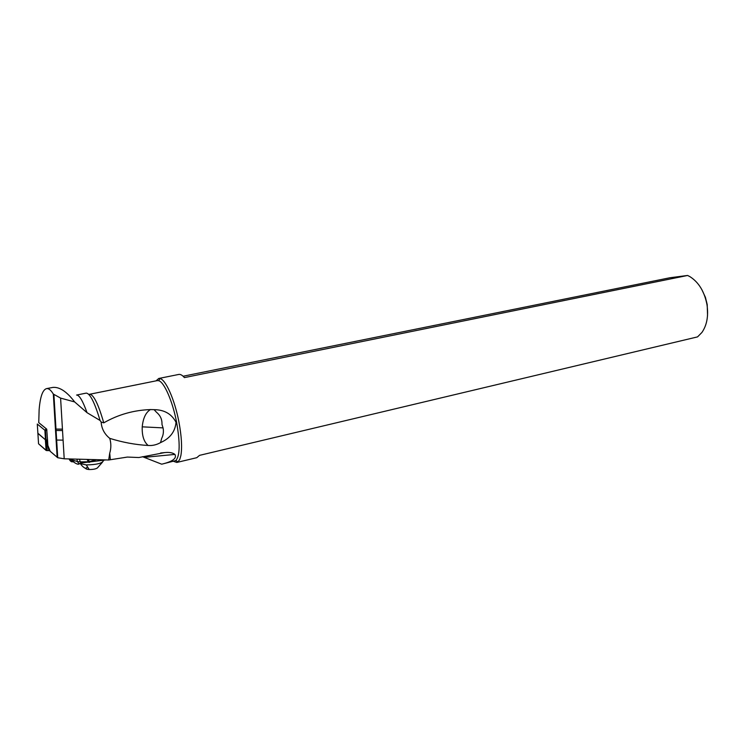 <?xml version="1.0" encoding="UTF-8"?>
<svg xmlns="http://www.w3.org/2000/svg" width="745" height="745" viewBox="0 0 745 745"><rect width="100%" height="100%" fill="white"/><g stroke="black" fill="none" stroke-linecap="round" stroke-linejoin="round"><path stroke-width="1.12" d="M47.196 450.585L49.608 450.623L46.441 450.529L47.196 450.585L46.535 439.932L47.522 439.941L46.721 429.139L38.74 422.611M56.75 450.706L57.3 450.706L56.75 450.706M45.967 428.962L44.877 430.256L37.297 424.045L38.554 443.797L46.441 450.529L45.361 439.727L37.883 433.217M63.092 440.127L56.108 440.044M46.106 450.427L45.361 439.727M707.545 315.284L707.21 304.537L705.413 297.329L701.837 289.591M174.917 454.413L144.176 457.346L161.693 464.191C172.626 461.583 177.031 458.315 174.917 454.413C172.71 452.69 169.255 452.094 164.552 452.606L138.859 457.532L127.404 457.067L108.677 460L64.2 458.799L60.596 398.1L53.323 394.058C50.93 390.119 48.686 388.303 46.6 388.601C42.689 389.682 40.202 396.694 39.131 409.648L38.749 422.666L46.516 428.971M37.893 433.385L45.473 439.82L47.522 439.941L47.866 445.445L50.204 451.312L57.719 457.728L64.2 458.799M50.204 451.312L48.621 449.486L47.866 445.445M88.72 394.31L89.735 394.245C93.712 394.692 98.387 404.228 103.76 422.843C118.185 414.574 133.718 410.16 150.369 409.592C145.787 412.469 143.077 418.224 142.23 426.838L163.062 427.881L161.972 424.399C162.196 419.528 160.38 415.496 156.534 412.302L154.085 409.657C164.366 409.75 171.685 413.969 176.034 422.313C175.14 431.681 169.981 438.442 160.557 442.595L161.684 438.367C163.341 435.061 163.798 431.569 163.062 427.881M150.369 409.573L154.085 409.657M160.557 442.604C156.562 444.849 152.427 445.808 148.143 445.473C135.469 444.756 122.664 442.39 109.739 438.358C111.21 443.256 111.21 448.211 109.729 453.221L110.316 459.46M162.41 464.014L175.82 460.568C179.983 455.819 180.234 443.024 176.584 422.192C172.57 401.099 164.096 381.868 158.629 380.695L157.158 380.63M86.234 393.109L76.577 395.055C79.315 394.98 82.797 400.857 87.025 412.674L100.063 420.469C94.68 402.542 90.07 393.425 86.234 393.109L86.085 393.137M46.6 388.601L53.025 387.391C59.702 386.869 66.91 391.721 74.649 401.937L87.025 412.674M100.063 420.469L101.143 422.033L103.76 422.843M74.649 401.937L60.596 398.1M109.729 453.221L108.677 460M109.739 438.358C104.44 434.056 101.571 428.617 101.143 422.033M148.143 445.463C143.878 441.878 141.904 435.667 142.239 426.838M45.082 430.228L46.926 430.377M62.44 429.139L55.447 429.064M62.524 430.545L55.53 430.47M55.381 428.003L55.922 427.993M57.244 451.014L57.384 452.178M76.912 459.144L77.433 461.574L70.57 459.432M69.685 458.948L70.458 459.376C73.811 462.44 76.437 464.07 78.337 464.275M79.799 463.66L78.346 464.275L78.979 463.865L77.433 461.574L80.274 461.881L80.963 463.027L78.979 463.865M105.762 459.926L80.963 463.027M88.767 462.375L88.385 461.742L80.274 461.881L79.482 459.218M87.072 459.414L88.385 461.742L89.502 461.602L88.068 459.442M89.502 461.602L96.533 459.674M79.631 463.539L86.262 464.908C96.785 464.712 102.512 463.278 103.453 460.596M102.419 462.245L97.409 467.944C95.872 469.005 93.144 469.527 89.242 469.527L88.627 469.49C85.414 469.089 84.939 468.382 87.212 467.357M156.05 380.853L158.76 378.469L160.082 378.572C165.818 379.745 174.702 399.804 178.893 421.847C181.575 436.17 182.236 447.382 180.895 455.484L179.787 459.367L178.027 461.891L176.835 462.449L173.576 461.36M179.787 459.367L180.895 455.484M177.04 462.394L196.773 457.691L199.53 455.363L697.543 336.889L701.92 332.456C706.893 325.239 708.588 316.048 707.024 304.901C704.509 291.733 698.81 282.308 689.898 276.637L687.607 275.464L669.979 277.745L183.102 376.234M158.76 378.469L178.847 374.428C180.495 374.167 182.348 375.229 184.415 377.594L687.607 275.464M144.176 457.346L142.463 456.694M38.554 443.797L46.022 450.371M53.323 394.058L57.151 457.365M45.464 430.359L46.06 439.932M45.473 439.82L44.877 430.256M74.304 460.904C72.33 462.617 70.579 461.956 69.061 458.929M89.614 462.356L89.195 461.649M86.262 464.908L89.242 469.527M89.735 394.245L157.344 380.593M53.919 394.813L57.719 457.728M44.924 430.256L45.52 439.848M69.806 458.948L70.309 459.283M80.656 464.06C82.621 466.947 85.275 468.754 88.627 469.49M175.82 460.568L178.027 461.891M158.629 380.695L160.082 378.572M164.552 452.606L160.659 452.979"/></g></svg>
